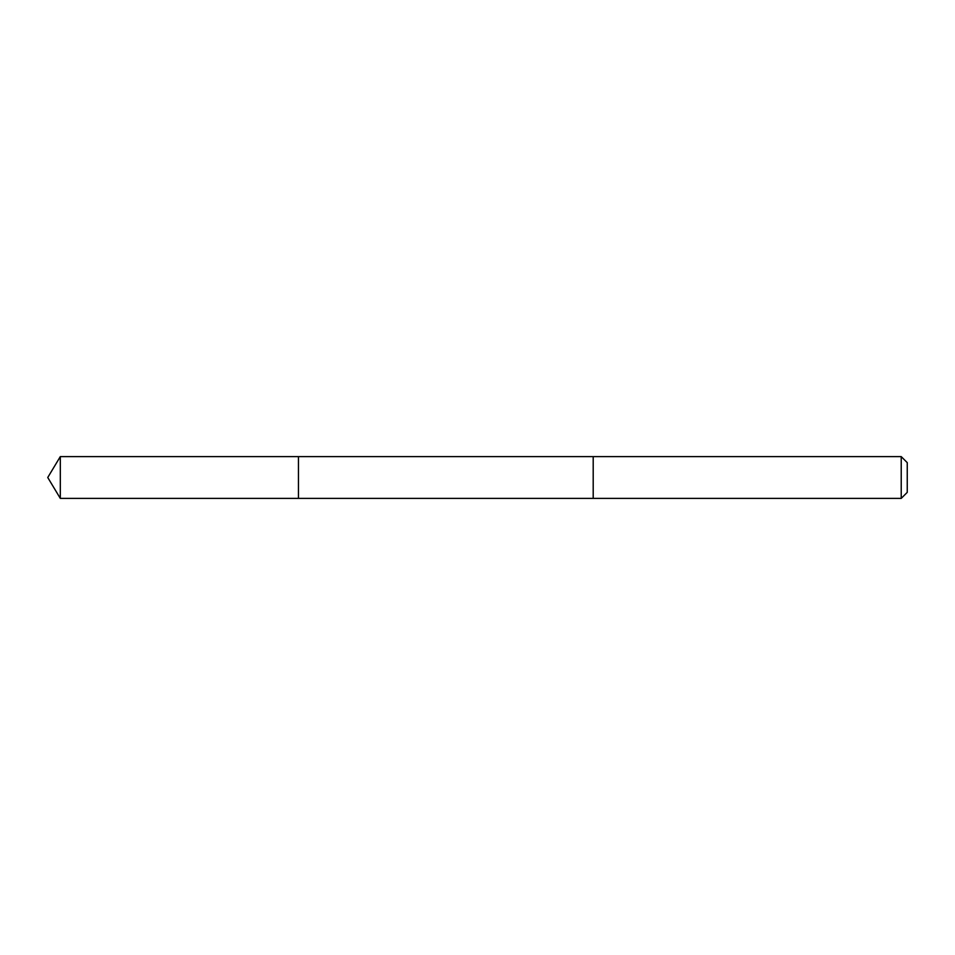 <?xml version="1.0" encoding="UTF-8"?>
<svg xmlns="http://www.w3.org/2000/svg" width="955" height="955" viewBox="0 0 955 955"><rect width="100%" height="100%" fill="white"/><g stroke="black" fill="none" stroke-linecap="round" stroke-linejoin="round"><path stroke-width="0.72" stroke-dasharray="4.78 3.58" d="M298.461 456.609L298.461 498.391L298.461 456.609M60.308 498.391L60.308 456.609M593.198 498.391L593.198 456.609L593.198 498.391M901.222 498.391L901.222 456.609M907.25 492.362L907.25 462.638"/><path stroke-width="1.43" d="M298.461 464.5L298.461 456.609L60.308 456.609L60.308 498.391L298.461 498.391L298.461 456.609L593.198 456.609L593.198 498.391L298.461 498.391L298.461 464.5M593.198 456.609L593.198 498.391L901.222 498.391L901.222 456.609L593.198 456.609M901.222 456.609L907.25 462.638L907.25 492.362L901.222 498.391M298.461 498.391L60.308 498.391L47.75 477.5L60.308 498.391M47.75 477.5L60.308 456.609"/></g></svg>
